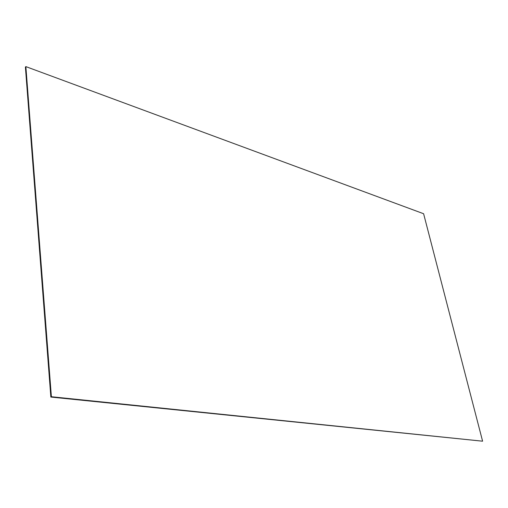 <?xml version="1.0" encoding="UTF-8"?>
<svg xmlns="http://www.w3.org/2000/svg" width="508" height="508" viewBox="0 0 508 508"><rect width="100%" height="100%" fill="white"/><g stroke="black" fill="none" stroke-linecap="round" stroke-linejoin="round"><path stroke-width="0.76" d="M482.6 441.192L50.844 397.059L25.4 67.075L25.864 66.612L51.397 396.729L482.6 441.192L423.602 213.728L25.864 66.612M50.844 397.059L51.397 396.729"/></g></svg>
